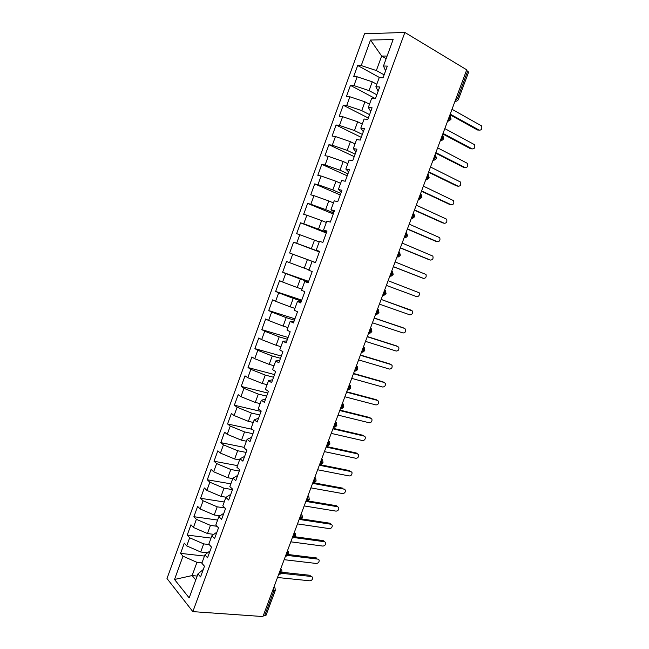 <?xml version="1.0" encoding="UTF-8"?>
<svg xmlns="http://www.w3.org/2000/svg" width="649" height="649" viewBox="0 0 649 649"><rect width="100%" height="100%" fill="white"/><g stroke="black" fill="none" stroke-linecap="round" stroke-linejoin="round"><path stroke-width="0.97" d="M364.519 33.756L166.996 578.527L192.85 611.626L404.871 32.45L364.519 33.756M180.584 553.362L182.986 556.193L174.524 579.468L189.175 597.916L197.961 573.862L200.557 576.929L204.476 566.228L201.847 563.218L204.906 554.846L207.55 557.799L211.477 547.066L208.808 544.162L211.874 535.758L214.568 538.613L218.51 527.84L215.793 525.049L218.875 516.612L221.609 519.354L225.56 508.54L222.802 505.855L225.893 497.394L228.675 500.03L232.642 489.176L229.835 486.604L232.934 478.11L235.765 480.633L239.749 469.746L236.893 467.28L240.008 458.754L242.88 461.171L246.88 450.244L243.975 447.891L247.099 439.341L250.019 441.636L254.035 430.668L251.082 428.429L254.221 419.846L257.191 422.037L261.214 411.028L258.213 408.902L261.36 400.287L264.378 402.364L268.418 391.315L265.376 389.303L268.532 380.663L271.598 382.626L275.655 371.536L272.556 369.638L275.728 360.966L278.843 362.807L282.915 351.685L279.768 349.9L282.948 341.196L286.112 342.923L290.192 331.761L287.004 330.098L290.192 321.352L293.413 322.975L297.51 311.763L294.265 310.214L297.469 301.444L300.73 302.945L304.843 291.701L301.55 290.265L304.762 281.463L308.08 282.842L312.21 271.558L308.859 270.244L312.088 261.417L315.455 262.675L319.6 251.35L316.201 250.149L319.438 241.29L322.853 242.426L327.015 231.06L323.567 229.989L326.82 221.09L330.284 222.112L334.454 210.698L330.958 209.749L334.219 200.825L337.74 201.717L341.926 190.271L338.38 189.435L341.65 180.479L345.219 181.258L349.422 169.762L345.828 169.056L349.113 160.06L352.732 160.717L356.95 149.181L353.299 148.597L356.593 139.567L360.268 140.095L364.503 128.518L360.795 128.064L364.105 119.002L367.837 119.408L372.08 107.791L368.324 107.458L371.65 98.364L375.43 98.64L379.689 86.982L375.876 86.771L379.211 77.653L383.048 77.799L387.331 66.093L383.462 66.011L393.132 39.54L370.506 40.035L361.233 65.565L357.68 65.492L353.632 76.655L357.153 76.793L353.956 85.595L350.452 85.4L346.42 96.523L349.892 96.774L346.704 105.544L343.248 105.235L339.232 116.317L342.656 116.69L339.484 125.427L336.077 125.006L332.069 136.047L335.452 136.533L332.288 145.238L328.929 144.703L324.93 155.703L328.264 156.304L325.108 164.984L321.799 164.335L317.823 175.303L321.109 176.017L317.961 184.665L314.7 183.902L310.733 194.822L313.97 195.649L310.839 204.273L307.626 203.397L303.667 214.284L306.863 215.217L303.74 223.808L300.568 222.818L296.634 233.672L299.773 234.719L296.666 243.278L293.543 242.182L289.616 252.996L292.715 254.157L289.616 262.683L286.542 261.474L282.631 272.256L285.682 273.521L282.591 282.023L279.557 280.701L275.663 291.442L278.664 292.821L275.59 301.29L272.604 299.862L268.718 310.571L271.68 312.055L268.613 320.501L265.668 318.959L261.798 329.627L264.719 331.225L261.661 339.638L258.764 337.991L254.903 348.618L257.775 350.322L254.733 358.71L251.877 356.958L248.032 367.553L250.863 369.362L247.829 377.718L245.022 375.86L241.185 386.415L243.967 388.329L240.941 396.661L238.183 394.697L234.362 405.219L237.104 407.239L234.086 415.538L231.369 413.47L227.564 423.959L230.257 426.077L227.247 434.351L224.578 432.177L220.782 442.634L223.434 444.857L220.441 453.099L217.804 450.828L214.024 461.244L216.636 463.573L213.651 471.782L211.063 469.414L207.291 479.789L209.862 482.215L206.885 490.401L204.338 487.934L200.582 498.278L203.105 500.809L200.143 508.962L197.637 506.39L193.897 516.701L196.379 519.33L193.426 527.459L190.96 524.79L187.228 535.06L189.67 537.794L186.725 545.898L184.308 543.124L180.584 553.362L204.459 556.063M207.502 552.794L200.719 552.007L203.681 543.886L209.173 544.56M186.725 545.898L200.719 552.007M189.67 537.794L203.681 543.886M197.961 573.862L203.267 569.522M213.764 534.354L207.461 533.535L210.43 525.382L217.001 526.282M193.426 527.459L207.461 533.535M196.379 519.33L210.43 525.382M204.906 554.846L210.098 550.831M219.995 515.833L214.219 514.998L217.204 506.82L225.016 508.005M200.143 508.962L214.219 514.998M203.105 500.809L217.204 506.82M211.874 535.758L216.953 532.083M226.16 497.223L221.009 496.396L224.002 488.186L232.488 489.606M206.885 490.401L221.009 496.396M209.862 482.215L224.002 488.186M218.875 516.612L223.832 513.262M232.756 478.597L227.815 477.729L230.817 469.495L239.27 471.044M213.651 471.782L227.815 477.729M216.636 463.573L230.817 469.495M225.893 497.394L230.736 494.384M239.57 459.946L234.646 458.997L237.664 450.739L246.085 452.41M220.441 453.099L234.646 458.997M223.434 444.857L237.664 450.739M232.934 478.11L237.664 475.433M246.409 441.223L241.501 440.209L244.527 431.918L252.915 433.719M227.247 434.351L241.501 440.209M230.257 426.077L244.527 431.918M240.008 458.754L244.616 456.425M253.272 422.442L248.38 421.355L251.414 413.032L259.778 414.962M234.086 415.538L248.38 421.355M237.104 407.239L251.414 413.032M247.099 439.341L251.593 437.345M260.152 403.597L255.284 402.429L258.326 394.081L266.658 396.141M240.941 396.661L255.284 402.429M243.967 388.329L258.326 394.081M254.221 419.846L258.594 418.199M267.063 384.687L262.212 383.445L265.271 375.073L273.562 377.256M247.829 377.718L262.212 383.445M250.863 369.362L265.271 375.073M261.36 400.287L265.619 398.989M273.992 365.712L269.165 364.389L272.231 355.993L280.49 358.305M254.733 358.71L269.165 364.389M257.775 350.322L272.231 355.993M268.532 380.663L272.661 379.714M280.944 346.671L276.133 345.276L279.208 336.839L287.442 339.289M261.661 339.638L276.133 345.276M264.719 331.225L279.208 336.839M275.728 360.966L279.735 360.365M287.929 327.558L283.134 326.09L286.217 317.629L294.419 320.208M268.613 320.501L283.134 326.09M271.68 312.055L286.217 317.629M282.948 341.196L286.834 340.952M294.93 308.389L290.16 306.839L293.251 298.353L301.42 301.063M275.59 301.29L290.16 306.839M278.664 292.821L293.251 298.353M290.192 321.352L293.956 321.474M301.955 289.154L297.201 287.523L300.309 279.005L308.445 281.853M282.591 282.023L297.201 287.523M285.682 273.521L300.309 279.005M297.469 301.444L301.104 301.923M309.005 269.846L304.276 268.142L307.391 259.592L315.495 262.569M289.616 262.683L304.276 268.142M292.715 254.157L307.391 259.592M304.762 281.463L308.275 282.307M319.454 251.747L311.366 248.689L314.497 240.114L319.203 241.931M296.666 243.278L311.366 248.689M299.773 234.719L314.497 240.114M312.088 261.417L315.479 262.618M326.536 232.366L318.489 229.17L321.628 220.563L326.317 222.461M303.74 223.808L318.489 229.17M306.863 215.217L321.628 220.563M316.201 250.149L319.519 251.561M333.651 212.913L325.636 209.586L328.783 200.947L333.456 202.926M310.839 204.273L325.636 209.586M313.97 195.649L328.783 200.947M323.567 229.989L326.755 231.766M340.782 193.394L332.807 189.93L335.971 181.258L340.611 183.318M317.961 184.665L332.807 189.93M321.109 176.017L335.971 181.258M330.958 209.749L334.016 211.898M347.945 173.81L340.003 170.208L343.175 161.504L347.799 163.645M325.108 164.984L340.003 170.208M328.264 156.304L343.175 161.504M338.38 189.435L341.309 191.966M355.133 154.162L347.223 150.414L350.403 141.685L355.011 143.908M332.288 145.238L347.223 150.414M335.452 136.533L350.403 141.685M345.828 169.056L348.618 171.961M362.337 134.44L354.468 130.554L357.664 121.785L362.247 124.097M339.484 125.427L354.468 130.554M342.656 116.69L357.664 121.785M353.299 148.597L355.96 151.882M369.573 114.646L361.736 110.614L364.941 101.828L369.508 104.213M346.704 105.544L361.736 110.614M349.892 96.774L364.941 101.828M360.795 128.064L363.326 131.731M376.834 94.786L369.038 90.617L372.25 81.79L376.793 84.265M353.956 85.595L369.038 90.617M357.153 76.793L372.25 81.79M368.324 107.458L370.725 111.506M456.32 97.731L457.513 98.413L467.669 71.179L466.485 70.457M467.669 71.179L468.586 72.169L458.454 99.329L457.513 98.413L455.038 101.163M384.127 74.854L376.355 70.538L381.644 56.041L386.163 58.621M361.233 65.565L376.355 70.538M370.506 40.035L381.644 56.041L387.096 56.065M375.876 86.771L378.14 91.217M404.871 32.45L466.72 69.824L262.95 616.55L192.85 611.626M264.646 615.714L273.894 590.906L275.265 590.533L266.033 615.276L263.299 615.625M197.158 576.061L192.128 575.566L195.747 579.914M201.977 562.87L196.955 562.326L192.128 575.566L174.524 579.468M383.462 66.011L385.587 70.846M182.986 556.193L196.955 562.326M357.68 65.492L379.77 77.669M451.063 119.165L448.905 117.615M447.68 120.901C448.232 120.398 447.859 122.418 451.071 119.132L450.26 115.96M350.452 85.4L375.398 98.64M343.248 105.235L368.332 118.045M336.077 125.006L361.266 137.369M328.929 144.703L354.224 156.628M321.799 164.335L347.207 175.822M314.7 183.902L340.214 194.951M307.626 203.397L333.245 214.008M300.568 222.818L326.301 233.007M289.616 252.996L315.511 262.521M293.543 242.182L319.381 251.942M282.631 272.256L308.624 281.358M275.663 291.442L301.761 300.13M268.718 310.571L294.922 318.837M261.798 329.627L288.107 337.48M254.903 348.618L281.309 356.066M248.032 367.553L274.535 374.587M241.185 386.415L267.786 393.051M234.362 405.219L261.06 411.45M227.564 423.959L252.274 429.338M220.782 442.634L244.17 447.356M214.024 461.244L237.493 465.625M207.291 479.789L230.849 483.829M200.582 498.278L224.213 501.977M193.897 516.701L217.61 520.068M187.228 535.06L211.022 538.094M443.738 138.797L441.563 137.328M442.44 134.976L442.772 137.969L440.379 140.517C440.768 140.038 440.671 141.993 443.746 138.772L442.91 135.592M435.138 154.567L435.455 157.593L433.134 160.076C433.508 159.613 433.491 161.487 436.444 158.348L434.238 156.977M427.853 174.102L428.162 177.153L425.922 179.57C425.768 180.308 426.855 179.741 429.176 177.85L426.937 176.56M420.601 193.556L420.893 196.639L418.735 199C418.808 199.681 419.871 199.113 421.923 197.288L419.668 196.071M413.372 212.953L413.648 216.06L411.563 218.364C411.669 219.021 412.715 218.453 414.703 216.661L412.423 215.517M406.169 232.277L406.436 235.417L404.416 237.656C405.26 237.136 404.781 238.986 407.499 235.96L405.195 234.897M398.997 251.544L399.24 254.708L397.293 256.89C398.162 256.363 397.667 258.188 400.328 255.203L397.999 254.205M391.842 270.738L392.077 273.927L390.195 276.06C390.795 276.531 391.785 275.971 393.172 274.373L390.828 273.448M384.711 289.868L384.938 293.088L383.121 295.157C383.729 295.611 384.711 295.052 386.05 293.478L383.681 292.626M377.604 308.932L377.815 312.177L376.063 314.197C376.671 314.627 377.637 314.067 378.951 312.518L376.558 311.739M371.244 328.621L371.869 331.501L369.459 330.787M363.464 346.858L363.651 350.168L362.012 352.083C362.637 352.456 363.57 351.896 364.819 350.411L362.385 349.77M356.431 365.728L356.609 369.062L355.027 370.936C355.644 371.293 356.569 370.733 357.786 369.257L355.327 368.689M350.265 385.271L350.784 388.045L348.302 387.542M342.437 403.28L342.591 406.663L341.106 408.44C341.723 408.781 342.615 408.221 343.8 406.761L341.301 406.339M335.476 421.955L335.614 425.371L334.186 427.107C334.787 427.431 335.671 426.872 336.839 425.419L334.324 425.063M329.481 441.32L329.903 444.021L327.364 443.729M321.628 459.127L321.742 462.591L320.403 464.238C320.995 464.497 321.863 463.93 322.991 462.55L320.436 462.323M314.838 477.339L315.738 478.37L316.112 481.006L313.524 480.86M307.975 495.747L308.9 496.793L309.248 499.414L306.636 499.341M301.136 514.089L302.085 515.16L302.402 517.78L299.773 517.748M294.322 532.375L295.287 533.454L295.579 536.066L292.934 536.098M287.531 550.595L288.513 551.691L288.781 554.287L286.12 554.392M280.766 568.759L281.763 569.863L282.007 572.45L279.33 572.621M478.646 130.116L479.23 130.181C481.672 130.116 482.402 128.664 481.42 125.825L452.012 109.292M477.55 130.003L449.976 114.759M479.23 130.181L450.211 114.119M471.507 148.832L472.188 148.921C474.606 148.856 475.344 147.42 474.419 144.63L444.816 128.599M470.525 148.702L442.813 133.978M472.188 148.921L443.024 133.41M464.384 167.474L465.171 167.596C467.556 167.531 468.318 166.12 467.434 163.361L437.645 147.834M463.524 167.337L435.674 153.132M465.171 167.596L435.852 152.637M457.285 186.052L458.17 186.214C460.539 186.141 461.301 184.746 460.474 182.028L430.498 167.012M456.547 185.914L428.559 172.22M458.17 186.214L428.713 171.798M450.211 204.557L451.201 204.776C453.537 204.695 454.316 203.315 453.537 200.638L423.375 186.125M449.595 204.427L421.469 191.244M451.201 204.776L421.599 190.895M443.153 222.996L444.249 223.272C446.561 223.183 447.356 221.82 446.617 219.184L416.277 205.173M442.659 222.875L414.395 210.211M444.249 223.272L414.5 209.927M436.12 241.371L437.321 241.704C439.608 241.606 440.411 240.268 439.722 237.672L409.203 224.156M435.755 241.274L407.353 229.105M437.321 241.704L407.434 228.894M429.111 259.681L430.417 260.079C432.68 259.973 433.491 258.643 432.851 256.095L402.145 243.075M428.867 259.6L400.336 247.942M430.417 260.079L400.392 247.796M422.126 277.918L423.537 278.397C425.776 278.283 426.596 276.969 425.995 274.454L395.119 261.936M422.004 277.877L393.343 266.707M423.537 278.397L393.367 266.642M416.674 296.65L386.366 285.414L416.674 296.65C418.897 296.528 419.725 295.222 419.165 292.748L388.118 280.725M379.397 304.13L409.835 314.846C412.034 314.708 412.869 313.426 412.35 310.985L381.15 299.408M381.133 299.457L411.547 310.303M372.445 322.78L403.021 332.978C405.195 332.832 406.047 331.566 405.56 329.165L403.443 327.907M374.222 318.002L403.24 327.818M374.181 318.124L404.725 328.451M365.517 341.366L396.231 351.052C398.389 350.898 399.24 349.641 398.786 347.28L396.766 346.014M367.31 336.539L396.458 345.868M367.245 336.726L397.926 346.542M358.613 359.895L389.457 369.07C391.598 368.908 392.458 367.659 392.037 365.33L390.114 364.065M360.43 355.019L389.7 363.862M360.333 355.271L391.144 364.576M351.726 378.359L382.707 387.031C384.825 386.853 385.693 385.62 385.311 383.332L383.478 382.066M353.567 373.435L382.967 381.799M353.445 373.751L384.395 382.545M344.87 396.766L375.982 404.935C378.083 404.741 378.959 403.524 378.602 401.26L376.858 400.019M346.72 391.785L376.25 399.679M346.582 392.166L377.661 400.465M338.032 415.109L369.273 422.775C371.358 422.572 372.242 421.363 371.918 419.14L370.255 417.907M339.906 410.079L369.557 417.494M339.735 410.525L370.952 418.321M331.217 433.386L362.588 440.566C364.657 440.346 365.541 439.146 365.249 436.955L363.667 435.747M333.107 428.308L362.88 435.26M332.921 428.827L364.259 436.12M324.427 451.615L355.928 458.291C357.98 458.064 358.873 456.872 358.605 454.714L357.088 453.529M326.342 446.48L356.236 452.961M326.123 447.064L357.591 453.87M317.653 469.771L349.284 475.968C351.328 475.725 352.22 474.541 351.977 472.407L350.525 471.263M319.584 464.595L349.6 470.606M319.349 465.236L350.947 471.555M310.912 487.878L342.664 493.581C344.692 493.329 345.593 492.153 345.365 490.052L343.978 488.932M313.451 482.759L342.997 488.202M312.599 483.359L344.319 489.184M304.186 505.92L336.068 511.136C338.08 510.868 338.981 509.7 338.786 507.632L337.448 506.544M307.74 500.906L336.409 505.733M305.866 501.409L337.715 506.755M297.485 523.897L329.489 528.643C331.485 528.359 332.393 527.199 332.215 525.155L329.846 523.216L331.144 524.27L299.83 519.508M301.534 518.892L329.846 523.216M290.801 541.826L322.934 546.093C324.922 545.793 325.83 544.641 325.676 542.621L324.654 541.745M295.141 536.772L323.299 540.641M294.046 537.567L324.573 541.737M284.148 559.689L316.396 563.478C318.367 563.17 319.284 562.026 319.146 560.038L318.188 559.162M288.643 554.571L316.777 558.002M287.823 555.471L318.034 559.138M277.504 577.496L309.881 580.814C311.844 580.49 312.761 579.354 312.648 577.391L311.731 576.531M282.064 572.296L310.271 575.314M281.455 573.294L311.512 576.49M273.87 587.272L273.894 590.906L272.556 590.785M449.765 115.311L450.114 118.272L447.696 120.876M456.458 101.147L454.933 101.447M449.076 120.844L447.599 121.128M441.709 140.484L440.282 140.752M434.376 160.043L432.997 160.303M427.058 179.546L425.736 179.789M419.757 198.983L418.5 199.202M412.488 218.348L411.288 218.551M405.227 237.648L404.1 237.842M397.999 256.89L396.937 257.053M390.779 276.06L389.798 276.206M370.522 327.923L370.725 331.201L368.527 333.286M361.574 351.953L362.012 352.083L361.477 352.204M349.422 384.533L349.584 387.891L347.45 389.838M354.549 370.798L355.027 370.936L354.451 371.05M355.019 370.936L354.476 370.993M347.986 389.7L347.475 389.757M340.563 408.302L341.106 408.44L340.474 408.562M340.968 408.408L340.506 408.464M328.54 440.574L328.662 444.013L326.585 445.822M333.61 426.969L334.186 427.107L333.513 427.229M333.967 427.05L333.562 427.099M321.717 458.867L322.602 459.873L322.999 462.534M314.733 477.615L314.838 481.104L312.794 482.832M319.77 464.116L320.403 464.238L319.673 464.359M307.861 496.047L307.951 499.56L306.701 501.133L305.93 501.239M301.022 514.414L301.095 517.951L299.887 519.484L299.092 519.589M306.06 501.028L306.701 501.133C307.285 501.361 308.129 500.793 309.24 499.43M294.2 532.715L294.265 536.285L293.088 537.778L292.277 537.883M287.393 550.96L287.45 554.554L286.314 556.015L285.479 556.104M280.619 569.149L280.66 572.759L279.557 574.187L278.713 574.276M274.016 586.858L275.03 587.978L275.265 590.533M455.022 101.22C456.645 101.39 457.796 100.765 458.454 99.329M436.444 158.348L435.576 155.16M429.176 177.858L428.275 174.654M421.923 197.288L420.99 194.083M414.703 216.661L413.802 213.497M407.499 235.968L406.655 232.853M400.328 255.203L399.533 252.145M393.172 274.373L392.426 271.363M386.05 293.478L385.344 290.517M378.951 312.518L378.286 309.597M364.819 350.403L364.235 347.564M371.869 331.501C370.595 333.018 369.646 333.578 369.03 333.172L368.616 333.042M357.794 369.257L357.234 366.45M343.8 406.761L343.313 404.019M350.784 388.045C349.568 389.514 348.659 390.073 348.059 389.716L347.548 389.578M336.847 425.411L336.393 422.702M329.903 444.021C328.759 445.401 327.891 445.968 327.283 445.701L326.674 445.571M316.104 481.023C314.992 482.385 314.14 482.953 313.54 482.718L312.875 482.596M302.402 517.78L299.887 519.484L299.173 519.378M295.579 536.066C294.468 537.429 293.64 537.997 293.088 537.778L292.35 537.68M288.781 554.287C287.669 555.658 286.842 556.234 286.314 556.015L285.552 555.925M282.007 572.45C280.903 573.821 280.084 574.397 279.557 574.187L278.77 574.105"/></g></svg>
